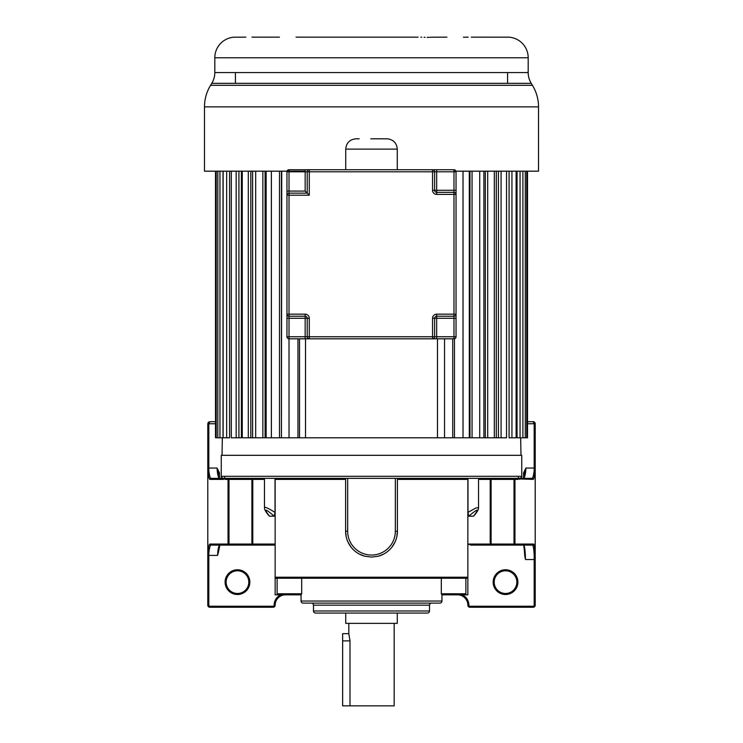 <?xml version="1.0" encoding="UTF-8"?>
<svg xmlns="http://www.w3.org/2000/svg" width="743" height="743" viewBox="0 0 743 743"><rect width="100%" height="100%" fill="white"/><g stroke="black" fill="none" stroke-linecap="round" stroke-linejoin="round"><path stroke-width="1.11" d="M349.999 705.85L349.999 640.893L348.82 633.677L342.634 633.677L342.634 705.85L394.18 705.85L394.18 623.368M348.82 623.368L348.82 633.677M345.727 613.059L345.727 623.368L397.273 623.368L397.273 613.059M521.744 459.713L521.744 455.32L221.256 455.32L221.256 476.3L521.744 476.3L521.744 459.713M469.567 544.47L467.858 544.47L467.858 577.218L467.858 479.393L467.375 478.362L251.793 478.362A1.031 0.994 -90 0 1 252.787 479.393L252.787 544.062L275.142 544.062L275.142 594.827L301.045 594.827L286.928 594.827M301.045 594.827L285.498 594.827A10.365 10.365 0 0 0 275.142 605.192A2.062 2.062 112.6 0 1 273.08 607.254L209.851 607.254A2.062 2.062 -129.1 0 1 207.789 605.192L207.789 552.458C208.374 547.294 209.052 544.498 209.842 544.062A1.031 1.022 90 0 0 210.863 545.093L275.142 545.093M470.486 545.093L532.722 545.093C533.455 546.644 533.938 550.024 534.18 555.216L535.201 554.863L535.211 605.192A2.062 2.062 26.3 0 1 533.149 607.254L469.92 607.254A2.062 2.062 -101.3 0 1 467.858 605.192L467.858 605.192A10.365 10.365 0 0 0 457.502 594.827L441.955 594.827L467.858 594.827L467.858 577.218L466.827 578.249L467.858 577.32M237.082 545.093L219.659 545.093C218.637 545.873 217.931 549.309 217.541 555.402L218.256 553.006C218.879 547.6 219.547 544.758 220.272 544.47M219.9 545.009L218.256 553.006M225.101 582.131A12.371 12.371 0 0 0 237.472 594.502A12.371 12.371 0 0 0 249.843 582.131A12.371 12.371 0 0 0 237.472 569.76A12.371 12.371 0 0 0 225.101 582.131M280.761 594.827A11.396 11.396 0 0 0 274.111 605.192L275.142 605.192A10.365 10.365 0 0 1 285.498 594.827M215.507 421.68L209.851 421.68L208.003 422.823L209.015 421.857M219.789 478.576L217.067 468.053L208.82 468.053L208.82 470.468L207.799 470.997L208.82 470.468C209.331 475.093 210.009 477.73 210.863 478.362L223.299 478.362L210.863 478.362A1.031 1.022 -90 0 0 209.842 479.393C209.062 478.966 208.384 476.17 207.799 470.997L208.003 422.823M207.789 470.997L207.799 552.458L207.789 468.053L208.82 468.053L208.82 423.742L209.851 421.68M215.507 423.742L207.789 423.742L207.789 492.358M207.789 552.551L207.789 553.126M237.472 593.471A11.34 11.34 0 0 0 248.812 582.131A11.34 11.34 0 0 0 237.472 570.791A11.34 11.34 0 0 0 226.132 582.131A11.34 11.34 0 0 0 237.472 593.471M219.241 478.362C218.015 476.607 217.29 473.161 217.067 468.053L219.436 472.836L218.433 472.836M223.485 478.362L223.485 478.947M519.515 478.362L519.533 479.393L519.348 478.362M518.345 477.331A1.031 1.003 90 0 0 519.032 478.306M519.515 478.947L533.158 479.393C533.808 479.43 534.486 476.625 535.201 470.978L535.201 554.863L535.211 423.742L533.149 421.68L535.211 423.742A2.062 2.062 0 0 0 534.876 422.618M221.256 476.3C220.727 476.792 221.414 477.48 223.318 478.362L513.719 478.362M523.518 544.898C523.23 543.04 524.474 548.343 524.753 555.95L525.459 559.525L535.211 559.525L535.211 470.997L534.18 470.468C533.65 475.176 532.972 477.805 532.137 478.362L519.682 478.362L532.137 478.362A1.031 1.022 90 0 1 533.158 479.393M535.211 559.219L535.211 555.467M535.211 470.997L535.211 468.053L535.211 470.997A1.031 0.529 0 0 0 534.18 470.468L534.18 468.053L525.933 468.053L523.211 478.576M534.291 422.024A2.062 2.062 0 0 0 533.149 421.68L527.521 421.68M505.528 593.471A11.34 11.34 0 0 0 516.868 582.131A11.34 11.34 0 0 0 505.528 570.791A11.34 11.34 0 0 0 494.188 582.131A11.34 11.34 0 0 0 505.528 593.471M505.528 594.502A12.371 12.371 0 0 0 517.899 582.131A12.371 12.371 0 0 0 505.528 569.76A12.371 12.371 0 0 0 493.157 582.131A12.371 12.371 0 0 0 505.528 594.502M525.459 559.525C525.357 552.458 524.846 547.647 523.926 545.093L505.918 545.093M524.744 555.653C524.186 547.619 523.713 543.885 523.313 544.47M532.722 545.093L523.926 545.093L532.722 545.093A1.031 1.022 -90 0 0 533.743 544.062L514.955 544.062A1.031 1.022 90 0 1 513.933 545.093M478.538 479.393L490.213 479.393A1.031 0.994 90 0 1 491.207 478.362L467.979 478.362L467.979 512.382L468.796 516.199C478.13 508.175 479.69 508.175 473.486 516.199L468.796 516.199M473.486 516.199L473.7 516.079C477.099 512.196 478.715 509.392 478.538 507.664L478.538 478.362M359.454 554.139L364.646 556.182L371.5 557.101L378.354 556.182L383.546 554.139M391.998 547.043L394.951 542.204M396.827 536.641L397.403 531.208A25.903 25.903 0 0 1 378.354 556.182A25.903 25.903 0 0 0 397.403 531.208L397.403 478.362M364.646 556.182A25.903 25.903 0 0 1 345.597 531.208L346.173 536.632M348.049 542.204L351.002 547.043M275.142 544.062L275.142 479.393L275.625 478.362M264.462 479.393L251.896 479.393A1.031 0.548 90 0 0 251.348 478.362L228.445 478.362A1.031 0.548 -90 0 1 228.993 479.393L225.055 479.393L223.829 478.362L229.281 478.362L223.652 478.362L223.467 479.393L209.842 479.393M209.842 544.062L228.045 544.062L228.045 479.393A1.031 1.022 90 0 0 227.024 478.362L224.033 478.362A1.031 1.022 -90 0 1 225.055 479.393M519.171 478.362L517.945 479.393A1.031 1.022 90 0 1 518.967 478.362L514.555 478.362A1.031 0.548 90 0 0 514.007 479.393L490.213 479.393L490.213 544.062L514.955 544.062L514.955 479.393L514.007 479.393L514.007 544.062A1.031 0.548 -90 0 1 513.459 545.093M397.403 531.208L395.341 531.208A23.841 23.841 0 0 1 371.5 555.049A23.841 23.841 0 0 1 347.659 531.199L345.597 531.208L345.597 478.362M274.204 516.199L275.021 512.382C268.009 508.082 264.489 506.503 264.462 507.664C264.35 509.484 265.957 512.289 269.3 516.079L269.514 516.199C263.347 508.175 264.907 508.175 274.204 516.199L269.514 516.199M275.021 512.382L275.021 478.362M219.659 545.093L210.863 545.093C210.009 545.724 209.331 548.353 208.82 552.987L207.789 552.458L207.789 555.402L208.82 555.402L208.82 552.987A1.031 0.529 -175.1 0 1 207.799 552.458L207.789 552.458M223.968 478.306A1.031 1.003 -90 0 0 224.655 477.331M535.201 554.863C534.607 545.381 534.124 544.768 533.743 544.062M523.759 478.362C525.004 476.514 525.728 473.077 525.933 468.053L523.564 472.836L524.567 472.836M527.521 423.742L534.18 423.742L533.149 421.68M467.979 512.382L475.873 507.98L478.538 507.664M275.755 578.156L275.207 577.59M467.858 577.218L275.142 577.218L276.173 578.249L466.827 578.249M286.12 578.249L277.12 578.249L277.12 593.796L301.695 593.796L301.695 578.249M456.88 578.249L458.115 578.249M286.863 578.249L284.885 578.249M301.045 601.041L441.955 601.041A2.071 2.071 0 0 1 439.884 603.112L303.116 603.112A2.071 2.071 0 0 1 301.045 601.041L301.045 594.753L301.695 593.796M441.955 601.041L441.955 594.753L441.305 593.796L465.88 593.796L465.88 578.249M464.254 594.827L465.88 593.796M278.746 594.827L277.12 593.796M431.599 603.112L431.599 603.112A2.071 2.071 0 0 0 429.528 605.183L429.528 610.987A2.071 2.071 0 0 1 427.448 613.059L315.552 613.059A2.071 2.071 0 0 1 313.472 610.987L429.528 610.987M311.401 603.112A2.071 2.071 0 0 1 313.472 605.183L313.472 610.987M371.5 613.059L328.202 613.059M437.488 338.817L437.488 437.794L281.43 437.794L281.727 171.178M271.381 171.178L271.381 437.794L265.093 437.794L266.152 437.794L266.152 171.178M255.685 171.178L255.685 437.794L250.828 437.794L252.611 437.794L252.611 171.178M242.246 171.178L242.246 437.794L238.921 437.794L241.391 437.794L241.391 171.178M231.324 171.178L231.324 437.794L238.921 437.794L238.921 171.178M223.132 171.178L223.132 437.794L229.587 437.794L229.587 171.178M517.054 171.178L517.054 437.794L527.521 437.794L527.521 171.178M509.085 171.178L509.085 437.794L516.125 437.794L516.125 171.178M496.296 171.178L496.296 437.794L498.432 437.794L437.488 437.794M469.297 171.178L469.297 437.794L469.975 437.794L469.975 171.178M483.888 171.178L483.888 437.794L485.318 437.794L485.318 171.178M498.432 171.178L498.432 437.794L506.54 437.794L506.54 171.178M215.507 171.178L215.507 437.794L223.011 437.794L223.011 171.178M242.246 437.794L250.828 437.794L250.828 171.178M255.685 437.794L265.093 437.794L265.093 171.178M271.381 437.794L281.43 437.794L281.43 171.178M305.512 338.817L305.512 437.794M299.513 338.817L299.513 437.794M297.952 338.817L297.952 437.794M305.15 191.081L305.15 169.738L309.274 169.738L289.018 169.738A2.062 2.062 0 0 0 286.956 171.8A2.062 2.062 0 0 1 289.018 169.738L289.018 171.8L286.956 171.8L286.956 195.205L286.956 191.081L305.15 191.081L307.212 193.143L307.212 171.8A2.062 2.062 0 0 1 309.274 169.738L436.68 169.738L436.68 190.292L456.044 190.292L456.044 194.415L436.68 194.415A4.124 4.124 0 0 1 432.556 190.292L432.556 171.8L309.274 171.8L309.274 195.205L289.018 195.205L289.018 314.159L305.15 314.159A4.124 4.124 0 0 1 309.274 318.283L309.274 336.755L432.556 336.755L432.556 318.283A4.124 4.124 0 0 1 436.68 314.159L453.982 314.159L453.982 192.353A2.062 2.062 0 0 1 456.044 194.415L456.044 171.8A2.062 2.062 0 0 0 453.982 169.738A2.062 2.062 0 0 1 456.044 171.8L453.982 171.8L453.982 169.738L432.556 169.738A2.062 2.062 0 0 1 434.618 171.8L434.618 190.292A2.062 2.062 0 0 0 436.68 192.353L453.982 192.353A2.062 2.062 0 0 1 456.044 194.415L456.044 318.283L453.982 318.283L453.982 336.755L456.044 336.755L456.044 314.159A2.062 2.062 0 0 1 453.982 316.221L436.68 316.221A2.062 2.062 0 0 0 434.618 318.283L434.618 336.755A2.062 2.062 0 0 1 432.556 338.817L289.018 338.817L289.027 437.794M279.507 171.178L279.507 437.794M262.855 171.178L262.855 437.794M248.311 171.178L248.311 437.794M236.163 171.178L236.163 437.794M226.652 171.178L226.652 437.794M219.965 171.178L219.965 437.794M217.82 171.178L217.82 437.794M216.222 171.178L216.222 437.794M526.713 171.178L526.713 437.794M525.282 171.178L525.282 437.794M522.896 171.178L522.896 437.794M520.054 171.178L520.054 437.794M511.936 171.178L511.936 437.794M501.079 171.178L501.079 437.794M494.327 171.178L494.327 437.794M487.705 171.178L487.705 437.794M479.727 171.178L479.727 437.794M472.065 171.178L472.065 437.794M463.019 171.178L463.019 437.794M454.475 171.178L454.475 171.8M454.475 338.762L454.475 437.794M452.728 338.817L452.728 437.794M444.528 338.817L444.528 437.794M455.942 171.178L538.517 171.178L538.517 106.871L204.483 106.871L204.483 171.178L305.15 171.178M204.483 106.871A41.236 41.236 90 0 1 210.566 85.315L532.434 85.315A41.236 41.236 -90 0 1 538.517 106.871M471.294 37.15L508.964 37.178A20.618 20.618 0 0 1 528.189 57.768L528.189 72.573A20.618 20.618 0 0 0 531.236 83.346L532.434 85.315M531.236 83.346L211.764 83.346L210.566 85.315M507.571 72.573L507.571 83.346M245.822 37.15L233.878 37.206A20.618 20.618 0 0 0 214.811 57.768L214.811 72.573L528.189 72.573M251.979 37.15L279.396 37.15M262.873 37.15L274.799 37.15L262.753 37.169M296.058 37.15L418.04 37.15M468.201 37.15L463.391 37.215M491.021 37.15L497.29 37.159M507.571 37.15L508.936 37.169M479.839 37.15L478.641 37.15M476.718 37.15L474.201 37.15M446.942 37.15L432.231 37.206M431.507 37.243L429.881 37.308M428.999 37.336L427.141 37.354M425.107 37.336L424.077 37.308M421.755 37.234L420.863 37.206M211.774 83.346L211.764 83.346A20.618 20.618 0 0 0 214.811 72.573M309.274 338.817L309.274 336.755L305.15 336.755L305.15 338.817L309.274 338.817A2.062 2.062 0 0 1 307.212 336.755L307.212 318.283A2.062 2.062 0 0 0 305.15 316.221L289.018 316.221A2.062 2.062 0 0 1 286.956 314.159L286.956 336.755L305.15 336.755L305.15 318.283L289.018 318.283L289.018 338.817A2.062 2.062 0 0 1 286.956 336.755M432.556 338.817L453.982 338.817L453.982 336.755L436.68 336.755L436.68 338.817L432.556 338.817L432.556 336.755L436.68 336.755L436.68 318.283L432.556 318.283M305.15 316.221A2.062 2.062 0 0 1 307.212 318.283A2.062 2.062 0 0 0 305.15 316.221A2.062 2.062 0 0 1 307.212 318.283L305.15 318.283L305.15 314.159M456.044 336.755A2.062 2.062 0 0 1 453.982 338.817M286.956 314.159L289.018 314.159L289.018 318.283L286.956 318.283L286.956 195.205A2.062 2.062 0 0 1 289.018 193.143L307.212 193.143L309.274 195.205M359.129 138.802L356.036 138.802C349.777 139.415 346.34 142.851 345.727 149.12L397.273 149.12C396.66 142.851 393.223 139.415 386.964 138.802L372.252 138.802M371.5 138.802L370.748 138.802M349.999 640.893L342.634 640.893M273.08 607.254L273.08 606.223A1.031 1.031 112.6 0 0 274.111 605.192M273.08 606.223L209.851 606.223A1.031 1.031 -129.1 0 1 208.82 605.192L208.82 555.402L217.541 555.402M207.789 605.192L208.82 605.192M209.851 606.223L209.851 607.254M219.436 477.758L219.436 472.836M468.889 605.192A1.031 1.031 -101.3 0 0 469.92 606.223L469.92 607.254A2.062 2.062 -101.3 0 1 467.858 605.192L468.889 605.192A11.396 11.396 0 0 0 462.239 594.827M534.18 555.216L534.18 605.192L535.211 605.192A2.062 2.062 26.3 0 1 533.149 607.254L533.149 606.223L469.92 606.223M534.18 605.192A1.031 1.031 26.3 0 1 533.149 606.223M489.21 545.093A1.031 0.994 -90 0 0 490.213 544.062L467.858 544.062M345.597 479.393L275.142 479.393M467.858 479.393L397.403 479.393M395.341 531.208L395.341 478.362M347.659 478.362L347.659 531.199M252.444 545.093A1.031 0.548 -90 0 1 251.896 544.062L252.787 544.062A1.031 0.994 90 0 0 253.79 545.093M517.945 479.393L514.955 479.393A1.031 1.022 -90 0 1 515.976 478.362M523.564 472.836L523.564 477.758M535.211 423.742L534.18 423.742L534.18 468.053L535.211 468.053M491.652 478.362A1.031 0.548 -90 0 0 491.104 479.393L491.104 544.062A1.031 0.548 90 0 1 490.556 545.093M251.896 479.393L228.993 479.393L228.993 544.062L251.896 544.062L251.896 479.393M229.067 545.093A1.031 1.022 -90 0 1 228.045 544.062L228.993 544.062A1.031 0.548 90 0 0 229.541 545.093M441.305 578.249L441.305 593.796M456.508 577.627L456.137 578.249M429.528 605.183L313.472 605.183M528.189 57.768L214.811 57.768M309.274 318.283L307.212 318.283M436.68 314.159L436.68 316.221A2.062 2.062 0 0 0 434.618 318.283M436.68 316.221L436.68 318.283L453.982 318.283L453.982 314.159L456.044 314.159M309.274 169.738L309.274 171.8L289.018 171.8L289.018 195.205L286.956 195.205M453.982 192.353L453.982 171.8L432.556 171.8L432.556 169.738M432.556 190.292L436.68 190.292L436.68 194.415M434.618 190.292A2.062 2.062 0 0 0 436.68 192.353M521.744 476.3C522.264 476.802 521.577 477.489 519.682 478.362M264.462 507.664L264.462 478.362M289.928 577.627L289.315 578.249M453.072 577.627L453.685 578.249M222.333 437.794L222.027 455.32M520.667 437.794L520.973 455.32M502.797 37.15L505.584 37.15M235.429 83.346L235.429 72.573M345.727 169.738L345.727 149.12M397.273 169.738L397.273 149.12"/></g></svg>
